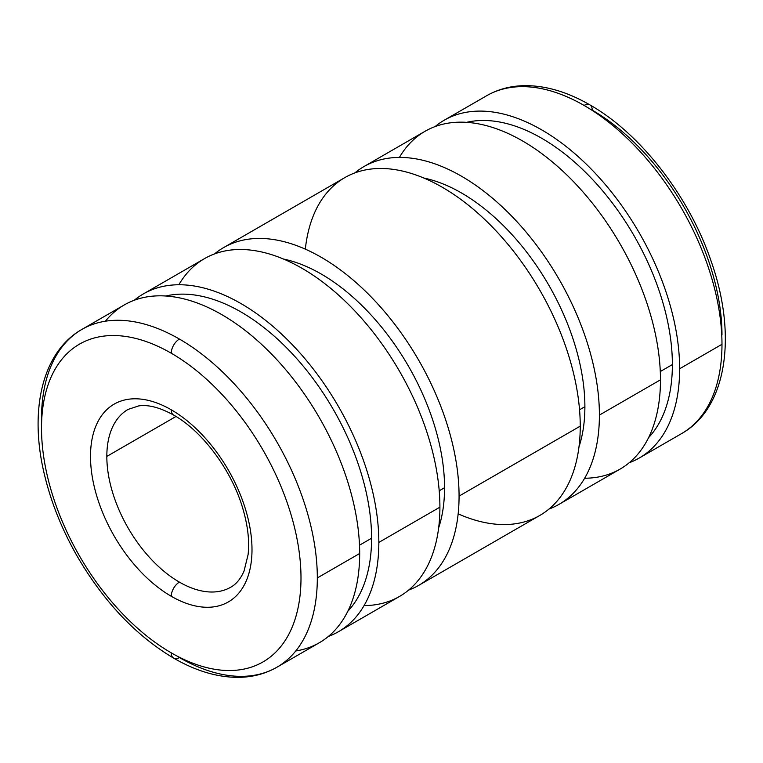 <?xml version="1.0" encoding="UTF-8"?>
<svg xmlns="http://www.w3.org/2000/svg" width="763" height="763" viewBox="0 0 763 763"><rect width="100%" height="100%" fill="white"/><g stroke="black" fill="none" stroke-linecap="round" stroke-linejoin="round"><path stroke-width="1.14" d="M639.241 458.048L681.588 433.594C727.082 408.014 737.277 335.434 711.297 261.68C689.399 196.73 640.93 133.83 589.847 104.865A11.55 6.667 120 0 0 584.077 105.437A195.032 112.6 60 0 1 721.979 344.304A195.032 112.6 60 0 1 681.588 433.594A195.032 112.6 -120 0 0 721.979 344.304L679.633 368.758A195.032 112.6 60 0 1 639.241 458.048A195.032 112.6 60 0 1 629.179 462.76A195.032 112.6 -120 0 0 679.633 368.758A195.032 112.6 -120 0 0 588.168 166.01A195.032 112.6 -120 0 0 435.091 126.582A195.032 112.6 60 0 1 444.2 120.23A195.032 112.6 60 0 1 594.501 172.486A195.032 112.6 60 0 1 679.633 368.758L721.979 344.304A195.032 112.6 -120 0 0 584.077 105.437A195.032 112.6 -120 0 0 486.556 95.785A195.032 112.6 60 0 1 584.077 105.437A11.55 6.667 -60 0 1 589.847 104.865A11.55 6.667 -60 0 1 592.241 110.158A183.482 105.933 60 0 1 721.979 334.881M672.375 364.571L660.291 371.543L672.375 364.571A184.77 106.677 -120 0 0 601.931 190.006A184.77 106.677 -120 0 0 466.555 122.347A184.77 106.677 60 0 1 601.931 190.006A184.77 106.677 60 0 1 672.375 364.571A184.77 106.677 60 0 1 648.588 437.628A184.77 106.677 -120 0 0 672.375 364.571M559.002 504.362L620.071 469.111A195.032 112.6 -120 0 0 660.472 379.821L599.403 415.082A195.032 112.6 60 0 1 559.002 504.362A195.032 112.6 60 0 1 548.95 509.083A195.032 112.6 -120 0 0 599.403 415.082A195.032 112.6 -120 0 0 507.939 212.333A195.032 112.6 -120 0 0 354.862 172.905A195.032 112.6 60 0 1 363.97 166.553A195.032 112.6 60 0 1 514.262 218.809A195.032 112.6 60 0 1 599.403 415.082L660.472 379.821A195.032 112.6 -120 0 0 575.331 183.549A195.032 112.6 -120 0 0 425.039 131.293L363.97 166.553M584.887 406.698L579.546 409.779L584.887 406.698A174.508 100.754 -120 0 0 423.808 178.027A174.508 100.754 60 0 1 584.887 406.698A174.508 100.754 60 0 1 578.993 446.813A174.508 100.754 -120 0 0 584.887 406.698M418.677 585.383L539.842 515.426A195.032 112.6 -120 0 0 580.242 426.145L459.068 496.103A195.032 112.6 60 0 1 418.677 585.383A195.032 112.6 60 0 1 408.625 590.095A195.032 112.6 -120 0 0 459.068 496.103A195.032 112.6 -120 0 0 367.604 293.354A195.032 112.6 -120 0 0 214.537 253.917A195.032 112.6 60 0 1 223.645 247.574A195.032 112.6 60 0 1 373.937 299.821A195.032 112.6 60 0 1 459.068 496.103L580.242 426.145A195.032 112.6 -120 0 0 495.101 229.873A195.032 112.6 -120 0 0 344.809 177.617L223.645 247.574M444.552 487.719L439.211 490.8L444.552 487.719A174.508 100.754 -120 0 0 283.483 259.048A174.508 100.754 60 0 1 444.552 487.719A174.508 100.754 60 0 1 438.658 527.824A174.508 100.754 -120 0 0 444.552 487.719M338.448 631.707L399.516 596.447A195.032 112.6 -120 0 0 439.908 507.166L378.839 542.417A195.032 112.6 60 0 1 338.448 631.707A195.032 112.6 60 0 1 328.395 636.418A195.032 112.6 -120 0 0 378.839 542.417A195.032 112.6 -120 0 0 287.374 339.669A195.032 112.6 -120 0 0 134.307 300.24A195.032 112.6 60 0 1 143.415 293.889A195.032 112.6 60 0 1 293.707 346.144A195.032 112.6 60 0 1 378.839 542.417L439.908 507.166A195.032 112.6 -120 0 0 354.776 310.884A195.032 112.6 -120 0 0 204.484 258.638L143.415 293.889M371.581 538.23L359.497 545.211L371.581 538.23A184.77 106.677 -120 0 0 301.137 363.665A184.77 106.677 -120 0 0 165.771 296.006A184.77 106.677 60 0 1 301.137 363.665A184.77 106.677 60 0 1 371.581 538.23A184.77 106.677 60 0 1 347.794 611.287A184.77 106.677 -120 0 0 371.581 538.23M276.931 667.215L319.287 642.77A195.032 112.6 -120 0 0 359.678 553.48L317.322 577.934A195.032 112.6 60 0 1 276.931 667.215A195.032 112.6 60 0 1 179.419 657.563A11.55 6.667 -60 0 1 173.64 658.135A11.55 6.667 -60 0 1 171.246 652.842A11.55 6.667 120 0 0 173.64 658.135C195.814 670.944 217.331 677.353 238.18 677.363C252.391 677.239 265.314 673.863 276.931 667.215A195.032 112.6 -120 0 0 317.322 577.934A195.032 112.6 -120 0 0 179.419 339.068A11.55 6.667 120 0 0 171.246 353.212A183.482 105.933 60 0 1 300.994 577.934A183.482 105.933 60 0 1 171.246 652.842A183.482 105.933 -120 0 0 300.994 577.934A183.482 105.933 -120 0 0 171.246 353.212A183.482 105.933 -120 0 0 41.507 428.119A183.482 105.933 -120 0 0 171.246 652.842A183.482 105.933 60 0 1 41.507 428.119A183.482 105.933 60 0 1 171.246 353.212A11.55 6.667 -60 0 1 179.419 339.068A195.032 112.6 -120 0 0 81.899 329.406A195.032 112.6 60 0 1 179.419 339.068A195.032 112.6 60 0 1 317.322 577.934L359.678 553.48A195.032 112.6 -120 0 0 274.546 357.208A195.032 112.6 -120 0 0 124.255 304.952L81.899 329.406C41.994 352.02 28.775 411.019 44.626 475.368C51.302 502.989 62.194 529.999 77.301 556.418C103.797 601.759 135.909 635.665 173.64 658.135M171.246 409.788A11.55 6.667 120 0 0 173.64 415.072A11.55 6.667 -60 0 1 171.246 409.788A114.202 65.933 -120 0 0 90.501 456.408A114.202 65.933 -120 0 0 171.246 596.275A114.202 65.933 -120 0 0 252 549.646A114.202 65.933 -120 0 0 171.246 409.788A114.202 65.933 60 0 1 252 549.646A114.202 65.933 60 0 1 171.246 596.275A11.55 6.667 -60 0 1 179.419 582.131A11.55 6.667 120 0 0 171.246 596.275A114.202 65.933 60 0 1 90.501 456.408A114.202 65.933 60 0 1 171.246 409.788M230.741 587.214A102.652 59.266 60 0 1 179.419 582.131A102.652 59.266 -120 0 0 230.741 587.214C236.244 584.172 240.679 578.783 244.046 571.039L248.089 554.663C249.615 541.12 247.87 525.783 242.844 508.635C231.838 470.409 202.386 431.085 173.64 415.072C160.001 407.537 148.375 404.476 138.752 405.897L128.089 409.416A102.652 59.266 -120 0 0 106.83 456.408L175.995 416.474L106.83 456.408A102.652 59.266 -120 0 0 179.419 582.131A102.652 59.266 60 0 1 106.83 456.408A102.652 59.266 60 0 1 128.089 409.416M41.507 418.696A195.032 112.6 60 0 1 81.899 329.406M105.399 321.213A195.032 112.6 60 0 1 260.307 343.216A195.032 112.6 60 0 1 359.678 553.48A195.032 112.6 60 0 1 295.777 650.963M178.847 284.761A195.032 112.6 60 0 1 333.908 291.037A195.032 112.6 60 0 1 439.908 507.166A195.032 112.6 60 0 1 364.075 605.584M305.334 249.148A195.032 112.6 60 0 1 450.256 192.114A195.032 112.6 60 0 1 580.242 426.145A195.032 112.6 60 0 1 458.162 513.852M399.411 157.416A195.032 112.6 60 0 1 554.463 163.702A195.032 112.6 60 0 1 660.472 379.821A195.032 112.6 60 0 1 584.639 478.239M589.847 104.865C567.672 92.056 546.155 85.647 525.306 85.637C511.096 85.761 498.182 89.137 486.556 95.785L444.2 120.23"/></g></svg>
